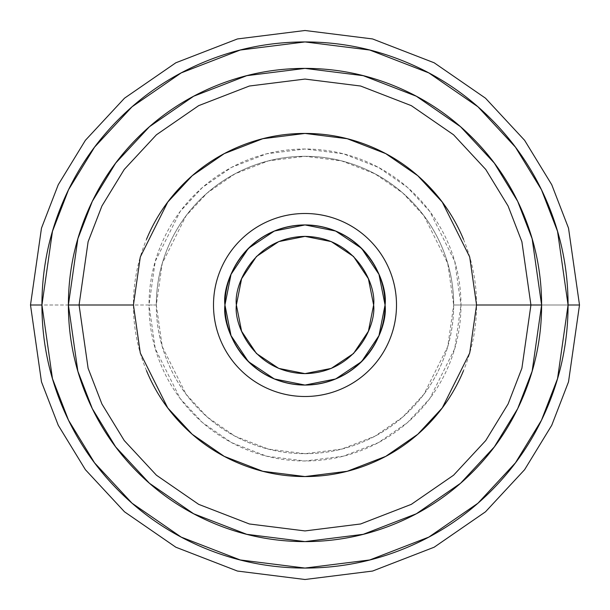 <?xml version="1.0" encoding="UTF-8"?>
<svg xmlns="http://www.w3.org/2000/svg" width="610" height="610" viewBox="0 0 610 610"><rect width="100%" height="100%" fill="white"/><g stroke="black" fill="none" stroke-linecap="round" stroke-linejoin="round"><path stroke-width="0.46" stroke-dasharray="3.05 2.29" d="M396.5 305A91.5 91.5 0 0 0 305 213.5A91.5 91.5 0 0 0 213.5 305A91.5 91.5 0 0 1 305 213.5A91.5 91.5 0 0 1 396.5 305A91.5 91.5 0 0 0 305 213.5A91.5 91.5 0 0 0 213.5 305C213.5 317.131 215.818 328.805 220.462 340.014C225.105 351.223 231.724 361.12 240.302 369.698C248.88 378.276 258.777 384.895 269.986 389.538C281.195 394.182 292.869 396.5 305 396.5C317.131 396.5 328.805 394.182 340.014 389.538C351.223 384.895 361.12 378.276 369.698 369.698C378.276 361.12 384.895 351.223 389.538 340.014C394.182 328.805 396.5 317.131 396.5 305C396.5 292.869 394.182 281.195 389.538 269.986C384.895 258.777 378.276 248.88 369.698 240.302C361.12 231.724 351.223 225.105 340.014 220.462C328.805 215.818 317.131 213.5 305 213.5C292.869 213.5 281.195 215.818 269.986 220.462C258.777 225.105 248.88 231.724 240.302 240.302C231.724 248.88 225.105 258.777 220.462 269.986C215.818 281.195 213.5 292.869 213.5 305C213.5 292.869 215.818 281.195 220.462 269.986C225.105 258.777 231.724 248.88 240.302 240.302C248.88 231.724 258.777 225.105 269.986 220.462C281.195 215.818 292.869 213.5 305 213.5C317.131 213.5 328.805 215.818 340.014 220.462C351.223 225.105 361.12 231.724 369.698 240.302C378.276 248.88 384.895 258.777 389.538 269.986C394.182 281.195 396.5 292.869 396.5 305C396.5 317.131 394.182 328.805 389.538 340.014C384.895 351.223 378.276 361.12 369.698 369.698C361.12 378.276 351.223 384.895 340.014 389.538C328.805 394.182 317.131 396.5 305 396.5C292.869 396.5 281.195 394.182 269.986 389.538C258.777 384.895 248.88 378.276 240.302 369.698C231.724 361.12 225.105 351.223 220.462 340.014C215.818 328.805 213.5 317.131 213.5 305A91.5 91.5 0 0 0 305 396.5A91.5 91.5 0 0 0 396.5 305A91.5 91.5 0 0 1 305 396.5A91.5 91.5 0 0 1 213.5 305A91.5 91.5 0 0 0 305 396.5A91.5 91.5 0 0 0 396.5 305C396.5 292.869 394.182 281.195 389.538 269.986C384.895 258.777 378.276 248.88 369.698 240.302C361.12 231.724 351.223 225.105 340.014 220.462C328.805 215.818 317.131 213.5 305 213.5C292.869 213.5 281.195 215.818 269.986 220.462C258.777 225.105 248.88 231.724 240.302 240.302C231.724 248.88 225.105 258.777 220.462 269.986C215.818 281.195 213.5 292.869 213.5 305C213.5 317.131 215.818 328.805 220.462 340.014C225.105 351.223 231.724 361.12 240.302 369.698C248.88 378.276 258.777 384.895 269.986 389.538C281.195 394.182 292.869 396.5 305 396.5C317.131 396.5 328.805 394.182 340.014 389.538C351.223 384.895 361.12 378.276 369.698 369.698C378.276 361.12 384.895 351.223 389.538 340.014C394.182 328.805 396.5 317.131 396.5 305M224.938 305C221.72 328.416 245.738 383.972 305 385.062C364.262 383.972 388.28 328.416 385.062 305L378.97 335.637L361.616 361.616L335.637 378.97L305 385.062L274.363 378.97L248.384 361.616L231.03 335.637L224.938 305L231.03 274.363L248.384 248.384L274.363 231.03L305 224.938L335.637 231.03L361.616 248.384L378.97 274.363L385.062 305C388.28 281.584 364.262 226.028 305 224.938C245.738 226.028 221.72 281.584 224.938 305A80.062 80.062 0 0 0 305 385.062A80.062 80.062 0 0 0 385.062 305A80.062 80.062 0 0 0 305 224.938A80.062 80.062 0 0 0 224.938 305L231.03 274.363L248.384 248.384L274.363 231.03L305 224.938L335.637 231.03L361.616 248.384L378.97 274.363L385.062 305L378.97 335.637L361.616 361.616L335.637 378.97L305 385.062L274.363 378.97L248.384 361.616L231.03 335.637L224.938 305M156.312 305A148.688 148.688 0 0 1 305 156.312A148.688 148.688 0 0 1 453.688 305A148.688 148.688 0 0 0 305 156.312A148.688 148.688 0 0 0 156.312 305L149.008 305L155.253 348.676L180.209 398.597L202.429 422.524L231.594 442.639L266.6 456.188L305 460.992L343.399 456.188L378.406 442.639L407.571 422.524L429.791 398.597L454.747 348.676L460.992 305L453.688 305L447.74 346.632L423.95 394.212L402.768 417.026L374.967 436.196L341.6 449.112L305 453.688L268.4 449.112L235.033 436.196L207.232 417.026L186.05 394.212L162.26 346.632L156.312 305L162.26 263.367L186.05 215.787L207.232 192.974L235.033 173.804L268.4 160.887L305 156.312L341.6 160.887L374.967 173.804L402.768 192.974L423.95 215.787L447.74 263.367L453.688 305L460.992 305A155.992 155.992 0 0 0 305 149.008A155.992 155.992 0 0 0 149.008 305L30.5 305L41.48 228.14L58.255 184.716L85.4 140.3L124.509 98.187L175.825 62.792L237.427 38.948L305 30.5L372.573 38.948L434.175 62.792L485.491 98.187L524.6 140.3L551.745 184.716L568.52 228.14L579.5 305L460.992 305L579.5 305L568.52 228.14L551.745 184.716L524.6 140.3L485.491 98.187L434.175 62.792L372.573 38.948L305 30.5L237.427 38.948L175.825 62.792L124.509 98.187L85.4 140.3L58.255 184.716L41.48 228.14L30.5 305L41.48 381.86L58.255 425.284L85.4 469.7L124.509 511.813L175.825 547.208L237.427 571.051L305 579.5L372.573 571.051L434.175 547.208L485.491 511.813L524.6 469.7L551.745 425.284L568.52 381.86L579.5 305L568.52 381.86L551.745 425.284L524.6 469.7L485.491 511.813L434.175 547.208L372.573 571.051L305 579.5L237.427 571.051L175.825 547.208L124.509 511.813L85.4 469.7L58.255 425.284L41.48 381.86L30.5 305L149.008 305A155.992 155.992 0 0 0 305 460.992A155.992 155.992 0 0 0 460.992 305L454.747 261.324L429.791 211.403L407.571 187.476L378.406 167.361L343.399 153.811L305 149.008L266.6 153.811L231.594 167.361L202.429 187.476L180.209 211.403L155.253 261.324L149.008 305L156.312 305A148.688 148.688 0 0 0 305 453.688A148.688 148.688 0 0 0 453.688 305A148.688 148.688 0 0 1 305 453.688A148.688 148.688 0 0 1 156.312 305C156.312 324.718 160.087 343.682 167.628 361.898C175.177 380.114 185.92 396.195 199.859 410.141C213.805 424.08 229.886 434.823 248.102 442.372C266.318 449.913 285.282 453.688 305 453.688C324.718 453.688 343.682 449.913 361.898 442.372C380.114 434.823 396.195 424.08 410.141 410.141C424.08 396.195 434.823 380.114 442.372 361.898C449.913 343.682 453.688 324.718 453.688 305C453.688 285.282 449.913 266.318 442.372 248.102C434.823 229.886 424.08 213.805 410.141 199.859C396.195 185.92 380.114 175.177 361.898 167.628C343.682 160.087 324.718 156.312 305 156.312C285.282 156.312 266.318 160.087 248.102 167.628C229.886 175.177 213.805 185.92 199.859 199.859C185.92 213.805 175.177 229.886 167.628 248.102C160.087 266.318 156.312 285.282 156.312 305M146.499 370.651C137.791 349.637 133.438 327.753 133.438 305C133.438 282.247 137.791 260.363 146.499 239.349M463.501 239.349C472.209 260.363 476.562 282.247 476.562 305C476.562 327.753 472.209 349.637 463.501 370.651M236.375 305C233.615 325.077 254.21 372.687 305 373.625C355.79 372.687 376.385 325.077 373.625 305C376.385 284.923 355.79 237.313 305 236.375C254.21 237.313 233.615 284.923 236.375 305L241.598 331.26L256.474 353.525L278.739 368.402L305 373.625L331.26 368.402L353.525 353.525L368.402 331.26L373.625 305L368.402 278.739L353.525 256.474L331.26 241.598L305 236.375L278.739 241.598L256.474 256.474L241.598 278.739L236.375 305"/><path stroke-width="0.91" d="M79.071 305L88.107 241.743L101.916 205.997L124.257 169.443L156.442 134.779L198.677 105.652L249.383 86.025L305 79.071L360.617 86.025L411.323 105.652L453.558 134.779L485.743 169.443L508.084 205.997L521.893 241.743L530.929 305L541.604 305L532.141 238.754L517.676 201.315L494.283 163.038L460.573 126.735L416.34 96.227L363.24 75.678L305 68.396L246.76 75.678L193.66 96.227L149.427 126.735L115.717 163.038L92.323 201.315L77.859 238.754L68.396 305L133.438 305L140.3 353.037L167.75 407.938L192.188 434.259L224.266 456.379L262.773 471.286L305 476.562L347.227 471.286L385.733 456.379L417.812 434.259L442.25 407.938L469.7 353.037L476.562 305L530.929 305L521.893 368.257L508.084 404.003L485.743 440.557L453.558 475.22L411.323 504.348L360.617 523.975L305 530.929L249.383 523.975L198.677 504.348L156.442 475.22L124.257 440.557L101.916 404.003L88.107 368.257L79.071 305L88.107 241.743L101.916 205.997L124.257 169.443L156.442 134.779L198.677 105.652L249.383 86.025L305 79.071L360.617 86.025L411.323 105.652L453.558 134.779L485.743 169.443L508.084 205.997L521.893 241.743L530.929 305L476.562 305L469.7 256.962L442.25 202.062L417.812 175.741L385.733 153.621L347.227 138.714L305 133.438L262.773 138.714L224.266 153.621L192.188 175.741L167.75 202.062L140.3 256.962L133.438 305L68.396 305C68.396 336.377 74.397 366.557 86.406 395.547C98.416 424.529 115.511 450.119 137.692 472.308C159.881 494.489 185.47 511.584 214.453 523.593C243.443 535.603 273.623 541.604 305 541.604C336.377 541.604 366.557 535.603 395.547 523.593C424.529 511.584 450.119 494.489 472.308 472.308C494.489 450.119 511.584 424.529 523.593 395.547C535.603 366.557 541.604 336.377 541.604 305C541.604 273.623 535.603 243.443 523.593 214.453C511.584 185.47 494.489 159.881 472.308 137.692C450.119 115.511 424.529 98.416 395.547 86.406C366.557 74.397 336.377 68.396 305 68.396C273.623 68.396 243.443 74.397 214.453 86.406C185.47 98.416 159.881 115.511 137.692 137.692C115.511 159.881 98.416 185.47 86.406 214.453C74.397 243.443 68.396 273.623 68.396 305L77.859 371.246L92.323 408.685L115.717 446.962L149.427 483.265L193.66 513.772L246.76 534.322L305 541.604L363.24 534.322L416.34 513.772L460.573 483.265L494.283 446.962L517.676 408.685L532.141 371.246L541.604 305L530.929 305L521.893 368.257L508.084 404.003L485.743 440.557L453.558 475.22L411.323 504.348L360.617 523.975L305 530.929L249.383 523.975L198.677 504.348L156.442 475.22L124.257 440.557L101.916 404.003L88.107 368.257L79.071 305M213.5 305A91.5 91.5 0 0 1 305 213.5A91.5 91.5 0 0 1 396.5 305C396.5 317.131 394.182 328.805 389.538 340.014C384.895 351.223 378.276 361.12 369.698 369.698C361.12 378.276 351.223 384.895 340.014 389.538C328.805 394.182 317.131 396.5 305 396.5C292.869 396.5 281.195 394.182 269.986 389.538C258.777 384.895 248.88 378.276 240.302 369.698C231.724 361.12 225.105 351.223 220.462 340.014C215.818 328.805 213.5 317.131 213.5 305C213.5 292.869 215.818 281.195 220.462 269.986C225.105 258.777 231.724 248.88 240.302 240.302C248.88 231.724 258.777 225.105 269.986 220.462C281.195 215.818 292.869 213.5 305 213.5C317.131 213.5 328.805 215.818 340.014 220.462C351.223 225.105 361.12 231.724 369.698 240.302C378.276 248.88 384.895 258.777 389.538 269.986C394.182 281.195 396.5 292.869 396.5 305A91.5 91.5 0 0 1 305 396.5A91.5 91.5 0 0 1 213.5 305M385.062 305C388.28 328.416 364.262 383.972 305 385.062C245.738 383.972 221.72 328.416 224.938 305C221.72 281.584 245.738 226.028 305 224.938C364.262 226.028 388.28 281.584 385.062 305L378.97 274.363L361.616 248.384L335.637 231.03L305 224.938L274.363 231.03L248.384 248.384L231.03 274.363L224.938 305L231.03 335.637L248.384 361.616L274.363 378.97L305 385.062L335.637 378.97L361.616 361.616L378.97 335.637L385.062 305A80.062 80.062 0 0 1 305 385.062A80.062 80.062 0 0 1 224.938 305A80.062 80.062 0 0 1 305 224.938A80.062 80.062 0 0 1 385.062 305L378.97 335.637L361.616 361.616L335.637 378.97L305 385.062L274.363 378.97L248.384 361.616L231.03 335.637L224.938 305L231.03 274.363L248.384 248.384L274.363 231.03L305 224.938L335.637 231.03L361.616 248.384L378.97 274.363L385.062 305M30.5 305L41.48 228.14L58.255 184.716L85.4 140.3L124.509 98.187L175.825 62.792L237.427 38.948L305 30.5L372.573 38.948L434.175 62.792L485.491 98.187L524.6 140.3L551.745 184.716L568.52 228.14L579.5 305L568.52 228.14L551.745 184.716L524.6 140.3L485.491 98.187L434.175 62.792L372.573 38.948L305 30.5L237.427 38.948L175.825 62.792L124.509 98.187L85.4 140.3L58.255 184.716L41.48 228.14L30.5 305L41.938 305L52.46 231.342L68.541 189.725L94.55 147.162L132.027 106.803L181.208 72.887L240.248 50.035L305 41.938L369.751 50.035L428.792 72.887L477.973 106.803L515.45 147.162L541.459 189.725L557.54 231.342L568.062 305L579.5 305L568.062 305C568.062 339.884 561.391 373.442 548.039 405.673C534.688 437.896 515.679 466.345 491.012 491.012C466.345 515.679 437.896 534.688 405.673 548.039C373.442 561.391 339.884 568.062 305 568.062C270.116 568.062 236.558 561.391 204.327 548.039C172.104 534.688 143.655 515.679 118.988 491.012C94.321 466.345 75.312 437.896 61.961 405.673C48.609 373.442 41.938 339.884 41.938 305C41.938 270.116 48.609 236.558 61.961 204.327C75.312 172.104 94.321 143.655 118.988 118.988C143.655 94.321 172.104 75.312 204.327 61.961C236.558 48.609 270.116 41.938 305 41.938C339.884 41.938 373.442 48.609 405.673 61.961C437.896 75.312 466.345 94.321 491.012 118.988C515.679 143.655 534.688 172.104 548.039 204.327C561.391 236.558 568.062 270.116 568.062 305L557.54 378.657L541.459 420.275L515.45 462.837L477.973 503.197L428.792 537.113L369.751 559.965L305 568.062L240.248 559.965L181.208 537.113L132.027 503.197L94.55 462.837L68.541 420.275L52.46 378.657L41.938 305L30.5 305L41.48 381.86L58.255 425.284L85.4 469.7L124.509 511.813L175.825 547.208L237.427 571.051L305 579.5L372.573 571.051L434.175 547.208L485.491 511.813L524.6 469.7L551.745 425.284L568.52 381.86L579.5 305L568.52 381.86L551.745 425.284L524.6 469.7L485.491 511.813L434.175 547.208L372.573 571.051L305 579.5L237.427 571.051L175.825 547.208L124.509 511.813L85.4 469.7L58.255 425.284L41.48 381.86L30.5 305M146.499 239.349C155.207 218.327 167.597 199.775 183.686 183.686C199.775 167.597 218.327 155.207 239.349 146.499C260.363 137.791 282.247 133.438 305 133.438C327.753 133.438 349.637 137.791 370.651 146.499C391.673 155.207 410.225 167.597 426.314 183.686C442.403 199.775 454.793 218.327 463.501 239.349M463.501 370.651C454.793 391.673 442.403 410.225 426.314 426.314C410.225 442.403 391.673 454.793 370.651 463.501C349.637 472.209 327.753 476.562 305 476.562C282.247 476.562 260.363 472.209 239.349 463.501C218.327 454.793 199.775 442.403 183.686 426.314C167.597 410.225 155.207 391.673 146.499 370.651M373.625 305C376.385 325.077 355.79 372.687 305 373.625C254.21 372.687 233.615 325.077 236.375 305C233.615 284.923 254.21 237.313 305 236.375C355.79 237.313 376.385 284.923 373.625 305L368.402 278.739L353.525 256.474L331.26 241.598L305 236.375L278.739 241.598L256.474 256.474L241.598 278.739L236.375 305L241.598 331.26L256.474 353.525L278.739 368.402L305 373.625L331.26 368.402L353.525 353.525L368.402 331.26L373.625 305"/></g></svg>
